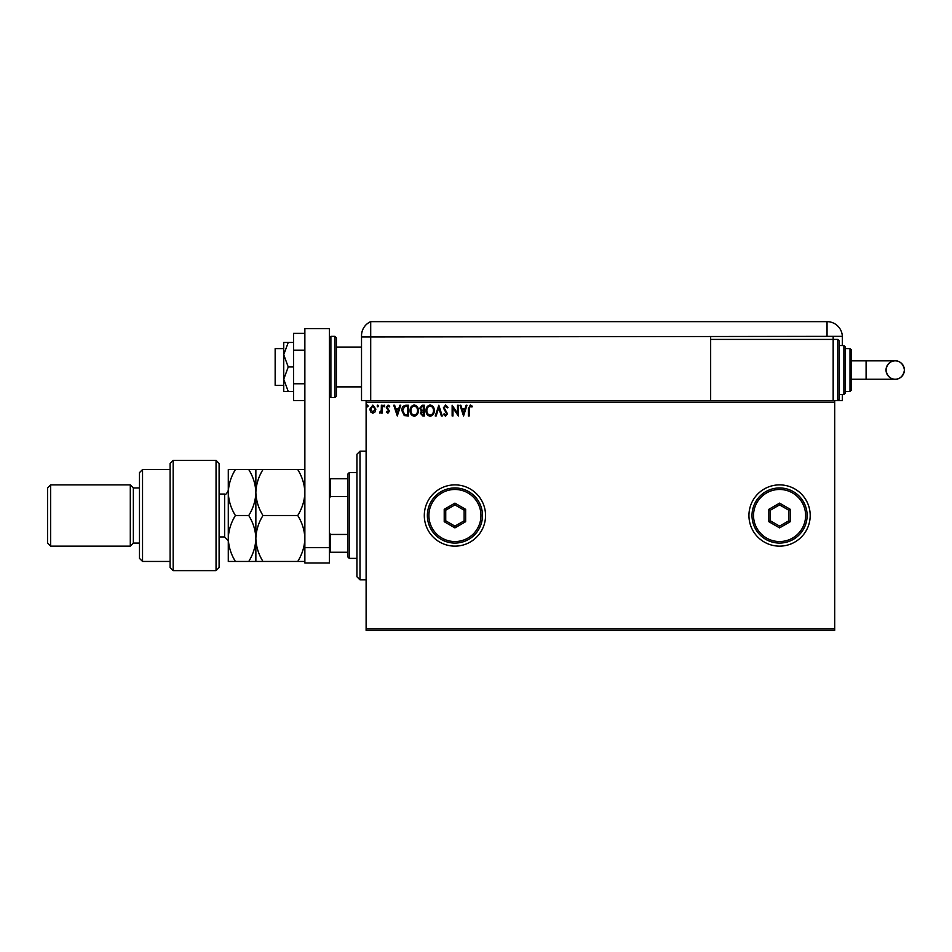 <?xml version="1.0" encoding="UTF-8"?>
<svg xmlns="http://www.w3.org/2000/svg" width="952" height="952" viewBox="0 0 952 952"><rect width="100%" height="100%" fill="white"/><g stroke="black" fill="none" stroke-linecap="round" stroke-linejoin="round"><path stroke-width="1.43" d="M748.938 515.508A30.631 30.631 0 0 0 779.569 546.139A30.631 30.631 0 0 0 810.2 515.508A30.631 30.631 0 0 0 779.569 484.877A30.631 30.631 0 0 0 748.938 515.508M424.306 515.508A30.631 30.631 0 0 0 454.925 546.139A30.631 30.631 0 0 0 485.556 515.508A30.631 30.631 0 0 0 454.925 484.877A30.631 30.631 0 0 0 424.306 515.508M834.702 630.355L366.115 630.355L366.115 628.82L834.702 628.82L834.702 630.355M834.702 402.196L366.115 402.196L366.115 400.661L834.702 400.661L834.702 628.82M375.076 411.93L372.851 413.227L370.625 411.93L369.828 409.146L372.851 405.112L375.873 409.146L375.076 411.93M382.192 405.255L382.192 413.085L381.371 413.085L381.371 411.93L379.931 413.227L379.705 412.121L381.24 410.574L381.371 405.255L382.192 405.255M387.904 413.227L386.31 412.109L386.798 411.442L387.857 412.264L388.654 411.204L386.31 407.385L388.059 405.112L389.749 406.171L389.273 406.897L388.142 406.076L387.143 407.337L389.475 411.169L387.904 413.227M405.945 405.255L408.444 405.255L408.444 415.976L404.267 415.584L401.839 410.479C401.72 407.385 403.089 405.647 405.945 405.255M424.378 405.255L424.378 415.976L422.867 415.976L420.391 413.311L421.403 411.038L419.713 408.301L422.236 405.255L424.378 405.255M438.812 405.255L442.252 415.976L441.347 415.976L438.741 407.837L436.135 415.976L435.243 415.976L438.812 405.255M457.507 405.255L458.328 405.255L458.328 415.976L452.962 407.98L452.962 415.976L452.14 415.976L452.14 405.255L457.507 413.227L457.507 405.255M469.181 408.836L469.181 415.976L468.36 415.976L468.36 408.729L470.324 404.981L472.347 406.218L471.93 407.039L470.324 406.076L469.181 408.836M366.115 402.196L366.115 628.82M463.553 415.976L459.971 405.255L460.875 405.255L461.97 408.694L464.981 408.694L466.087 405.255L466.98 405.255L463.553 415.976M445.607 404.981L448.023 407.325L447.345 407.861L445.667 406.076L444.167 407.896L447.476 413.751L445.56 416.25L443.489 414.429L444.132 413.775L445.56 415.143L446.643 413.787L443.346 407.884L445.607 404.981M434.279 410.562C434.338 413.62 432.981 415.512 430.209 416.25C427.365 415.584 425.972 413.715 426.032 410.621C425.984 407.551 427.353 405.671 430.137 404.981C432.934 405.647 434.314 407.515 434.279 410.562M418.333 410.562C418.392 413.62 417.035 415.512 414.263 416.25C411.431 415.584 410.038 413.715 410.086 410.621C410.038 407.551 411.407 405.671 414.203 404.981C417 405.647 418.368 407.515 418.333 410.562M397.305 415.976L393.735 405.255L394.64 405.255L395.734 408.694L398.745 408.694L399.852 405.255L400.744 405.255L397.305 415.976M384.798 406.004L384.12 406.897L383.43 406.004L384.12 405.112L384.798 406.004M378.479 406.004L377.789 406.897L377.111 406.004L377.789 405.112L378.479 406.004M368.174 406.004L367.484 406.897L366.806 406.004L367.484 405.112L368.174 406.004M462.327 409.788L463.481 413.382L464.635 409.788L462.327 409.788M426.853 410.621C426.817 413.073 427.924 414.584 430.173 415.143C432.41 414.56 433.505 413.025 433.457 410.574C433.493 408.134 432.398 406.635 430.173 406.076C427.912 406.635 426.805 408.146 426.853 410.621M422.7 414.87L423.557 414.87L423.557 411.442L421.224 413.299L422.7 414.87M423.14 410.336L423.557 406.349L422.617 406.349L420.534 408.301L421.831 410.217L423.14 410.336M410.919 410.621C410.871 413.073 411.978 414.584 414.227 415.143C416.464 414.56 417.559 413.025 417.512 410.574C417.547 408.134 416.452 406.635 414.227 406.076C411.966 406.635 410.859 408.146 410.919 410.621M407.611 414.87L407.611 406.349L404.529 406.623L402.672 410.479L404.707 414.572L407.611 414.87M396.091 409.788L397.246 413.382L398.388 409.788L396.091 409.788M370.649 409.146L372.851 412.264L375.052 409.146L372.851 406.076L370.649 409.146M359.987 579.827L356.929 576.757L356.929 454.259L359.987 451.188L359.987 579.827L366.115 579.827M349.265 558.384L347.742 556.849L347.742 474.167L349.265 472.632L349.265 558.384L356.929 558.384M347.742 496.563L330.284 496.563L329.368 498.669M329.368 532.346L330.284 534.453L330.284 552.255L329.368 552.255M347.742 534.453L330.284 534.453M329.368 478.761L330.284 478.761L330.284 496.563M347.742 478.761L330.284 478.761M347.742 552.255L330.284 552.255M283.732 385.346L275.152 385.346L275.152 348.599L283.732 348.599M336.401 337.877L336.401 396.068L334.878 397.591L334.878 336.342L336.401 337.877M304.866 547.662L304.866 328.69L329.368 328.69L329.368 562.977L304.866 562.977L304.866 547.662L329.368 547.662M304.866 400.566L293.525 400.566L293.525 350.169L304.866 350.169M293.525 383.763L304.866 383.763M293.525 350.169L293.525 333.378L304.866 333.378M288.242 366.972L283.732 354.715L283.732 391.474L288.242 391.474L283.732 379.217L288.242 366.972L293.525 366.972M288.242 391.474L293.525 391.474M288.242 342.47L283.732 342.47L283.732 354.715L288.242 342.47L293.525 342.47M336.401 386.881L361.522 386.881L361.522 400.661L361.522 335.675L361.522 336.96L370.709 336.96L370.709 321.645A15.315 15.315 0 0 0 362.034 331.748L361.808 332.748M366.115 400.661L361.522 400.661M361.522 362.379L361.522 335.675C362.105 330.451 362.105 330.451 361.522 335.675C362.105 330.451 362.105 330.451 361.522 335.675A15.315 15.315 0 0 1 370.709 321.645L827.038 321.645A15.315 15.315 0 0 1 842.353 336.96L842.353 345.528M842.341 336.342L370.709 336.96L370.709 400.661L370.709 321.645M691.247 321.645L692.14 321.645M673.516 321.645L674.409 321.645M498.586 321.645L499.288 321.645M631.462 321.645L632.426 321.645M663.02 321.645L664.579 321.645M682.727 321.645L685.476 321.645M706.527 321.645L707.598 321.645M833.167 336.342L833.167 339.412L837.76 339.412L837.76 400.661L834.702 400.661L842.353 400.661L842.353 394.533M710.656 336.96L710.656 400.661M703.54 321.645L706.634 321.645M904.4 370.03A9.187 9.187 90 0 1 895.213 379.217A9.187 9.187 90 0 1 886.026 370.03A9.187 9.187 90 0 1 895.213 360.844A9.187 9.187 90 0 1 904.4 370.03C903.174 378.944 895.713 379.658 895.213 379.217L866.094 379.217L866.094 360.844L895.213 360.844C895.713 360.403 903.174 361.117 904.4 370.03M851.54 360.844L866.094 360.844M851.54 379.217L866.094 379.217M837.76 339.412L839.295 340.935L839.295 399.126L837.76 400.661M843.888 345.528L845.412 347.063L845.412 392.998L843.888 394.533L843.888 345.528L839.295 345.528M850.005 348.599L851.54 350.122L851.54 389.939L850.005 391.474L850.005 348.599L845.412 348.599M833.167 400.661L833.167 339.412L710.656 339.412M216.044 460.375L219.103 463.445L219.103 567.57L216.044 570.641L216.044 460.375L173.169 460.375L173.169 570.641L216.044 570.641M142.538 561.442L139.48 558.384L139.48 472.632L142.538 469.574L142.538 561.442L170.11 561.442M139.48 543.068L133.351 543.068L133.351 487.948L130.293 484.877L130.293 546.139L50.658 546.139L50.658 484.877L130.293 484.877M50.658 546.139L47.6 543.068L47.6 487.948L50.658 484.877M173.169 570.641L170.11 567.57L170.11 463.445L173.169 460.375M235.406 469.574C230.931 476.809 228.563 484.473 228.29 492.541C228.587 500.704 230.955 508.356 235.406 515.508C230.955 522.696 228.575 530.359 228.29 538.475C228.575 546.579 230.943 554.242 235.406 561.442L228.29 561.442L228.29 469.574L248.758 469.574C253.196 476.726 255.564 484.378 255.862 492.541C256.136 484.473 258.504 476.809 262.966 469.574L297.75 469.574C302.2 476.726 304.569 484.378 304.866 492.541C304.592 500.609 302.224 508.261 297.75 515.508C302.212 522.719 304.58 530.371 304.866 538.475C304.58 546.591 302.212 554.254 297.75 561.442L304.866 561.442M255.862 561.442L255.862 538.475C255.576 546.603 253.208 554.254 248.758 561.442L262.966 561.442C258.504 554.242 256.136 546.579 255.862 538.475C256.147 530.359 258.516 522.707 262.966 515.508C258.527 508.356 256.159 500.704 255.862 492.541L255.862 469.574L248.758 469.574M262.966 515.508L297.75 515.508M262.966 469.574L255.862 469.574M304.866 469.574L297.75 469.574M262.966 561.442L297.75 561.442M255.862 538.475L255.862 492.541C255.588 500.609 253.22 508.261 248.758 515.508C253.208 522.719 255.576 530.371 255.862 538.475M235.406 515.508L248.758 515.508M235.406 561.442L248.758 561.442M480.962 515.508A26.037 26.037 0 0 0 454.925 489.471A26.037 26.037 0 0 0 428.9 515.508A26.037 26.037 0 0 0 454.925 541.545A26.037 26.037 0 0 0 480.962 515.508M427.365 515.508A27.56 27.56 0 0 1 454.925 487.948A27.56 27.56 0 0 1 482.497 515.508A27.56 27.56 0 0 1 454.925 543.068A27.56 27.56 0 0 1 427.365 515.508M444.215 521.696L444.215 509.32L454.925 503.132L465.647 509.32L465.647 521.696L454.925 527.884L444.215 521.696L445.738 520.815L454.925 526.123L464.124 520.815L464.124 510.201L454.925 504.893L445.738 510.201L445.738 520.815M454.925 527.884L454.925 526.123M464.124 520.815L465.647 521.696M464.124 510.201L465.647 509.32M454.925 504.893L454.925 503.132M444.215 509.32L445.738 510.201M805.606 515.508A26.037 26.037 0 0 0 779.569 489.471A26.037 26.037 0 0 0 753.532 515.508A26.037 26.037 0 0 0 779.569 541.545A26.037 26.037 0 0 0 805.606 515.508M752.009 515.508A27.56 27.56 0 0 1 779.569 487.948A27.56 27.56 0 0 1 807.129 515.508A27.56 27.56 0 0 1 779.569 543.068A27.56 27.56 0 0 1 752.009 515.508M768.847 521.696L768.847 509.32L779.569 503.132L790.291 509.32L790.291 521.696L779.569 527.884L768.847 521.696L770.382 520.815L779.569 526.123L788.756 520.815L788.756 510.201L779.569 504.893L770.382 510.201L770.382 520.815M779.569 527.884L779.569 526.123M788.756 520.815L790.291 521.696M788.756 510.201L790.291 509.32M779.569 504.893L779.569 503.132M768.847 509.32L770.382 510.201M329.368 337.877L330.891 336.342L330.891 397.591L334.878 397.591M827.038 336.342L827.038 321.645M219.103 536.952L224.624 536.952L224.624 494.064C225.422 495.076 226.647 493.85 228.29 490.399M359.987 451.188L366.115 451.188M349.265 472.632L356.929 472.632M336.401 347.063L361.522 347.063M330.891 336.342L334.878 336.342M330.891 397.591L329.368 396.068M895.213 360.844C894.356 360.392 887.109 361.415 886.026 370.03C887.252 378.944 894.713 379.658 895.213 379.217M850.005 391.474L845.412 391.474M843.888 394.533L839.295 394.533M133.351 487.948L139.48 487.948M142.538 469.574L170.11 469.574M133.351 543.068L130.293 546.139M224.624 536.952L228.29 540.617M219.103 494.064L224.624 494.064"/></g></svg>
